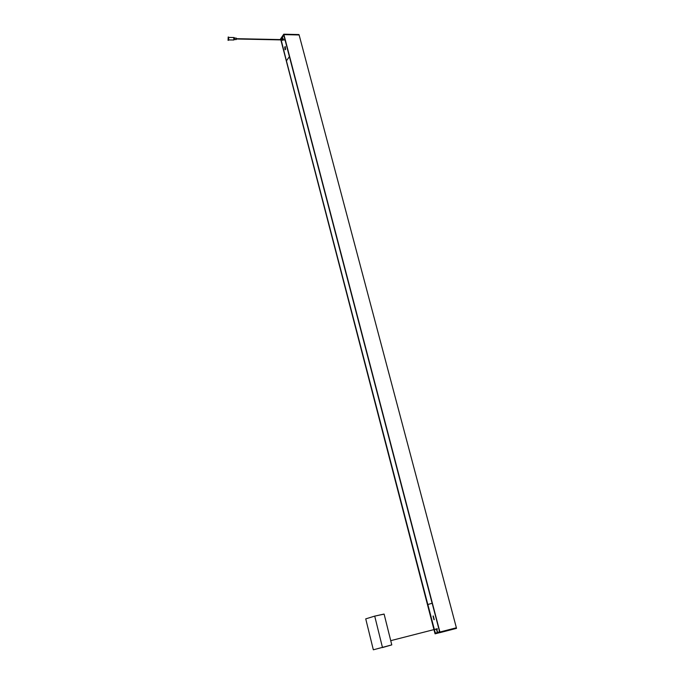 <?xml version="1.0" encoding="UTF-8"?>
<svg xmlns="http://www.w3.org/2000/svg" width="684" height="684" viewBox="0 0 684 684"><rect width="100%" height="100%" fill="white"/><g stroke="black" fill="none" stroke-linecap="round" stroke-linejoin="round"><path stroke-width="1.03" d="M289.426 56.618L286.425 60.859L289.418 56.601M427.757 604.323L286.434 60.876L427.765 604.314M283.869 34.636L439.692 632.076L283.92 34.619L299.13 34.969L456.382 627.784M281.013 39.356L280.431 39.15L283.886 34.619L440.051 632.572L439.906 632.025L456.365 627.792L456.51 628.322L439.162 632.785M280.842 39.894L434.904 633.264M280.431 39.15L283.766 34.2L299.079 34.961M228.199 40.339L228.858 40.099L228.439 36.996M228.482 40.091L228.054 40.339L228.199 36.996L228.482 40.091M228.935 39.937L233.877 39.988L233.68 37.526M228.225 39.065L228.148 38.201L228.225 39.065M233.971 39.894L233.971 37.68M281.073 39.595L281.902 37.868M283.022 39.638L282.424 37.107L283.817 35.166M282.843 39.937L282.629 40.407M283.475 39.005L282.629 39.928M281.15 39.903L286.425 60.859M284.022 35.953L283.834 35.209M282.808 39.629L282.261 37.466L281.748 37.868M284.758 47.042L285.066 49.787L284.758 47.042M285.587 49.419L285.228 46.512L285.587 49.419M435.109 633.213L439.701 632.076L437.29 632.298L436.563 629.502L435.964 629.528L436.777 629.391M436.811 629.314L437.324 629.186L436.785 629.442L437.521 632.247M427.859 604.511L434.947 631.768L427.851 604.519L432.168 603.245L439.367 630.785M434.947 631.768L435.537 633.102M436.717 632.811L437.264 632.426M435.853 629.058L437.213 628.724L437.315 629.186M439.461 632.136L439.179 630.836M433.297 615.985L434.229 619.67L433.288 615.985M433.049 616.053L434.007 619.73L433.066 616.053M456.51 628.322L456.348 627.792L456.493 628.374L440.094 632.606M434.93 633.256L435.067 633.794L434.921 633.256M384.117 614.112L391.787 644.884L373.336 649.8L365.735 618.875L374.678 616.122L384.117 614.112L391.787 644.884L384.109 614.112L374.687 616.122M382.467 647.491L374.729 616.181M236.083 39.45L236.083 38.21M234.159 37.535L234.621 39.287L233.757 40.04M234.202 39.347L234.167 37.535M283.997 35.978L432.074 603.049M283.757 34.209L298.934 34.551L283.766 34.2L280.44 39.125M286.434 60.842L281.09 40.296M374.678 616.122L384.032 614.061M382.45 647.568L391.787 644.884M228.935 37.432L233.791 37.535M284.989 39.98L236.51 38.997M236.51 38.68L283.15 39.638M390.735 640.66L437.281 628.758M435.109 633.829L439.128 632.794M236.202 39.561L234.475 39.527M234.561 38.065L236.271 38.107"/></g></svg>
